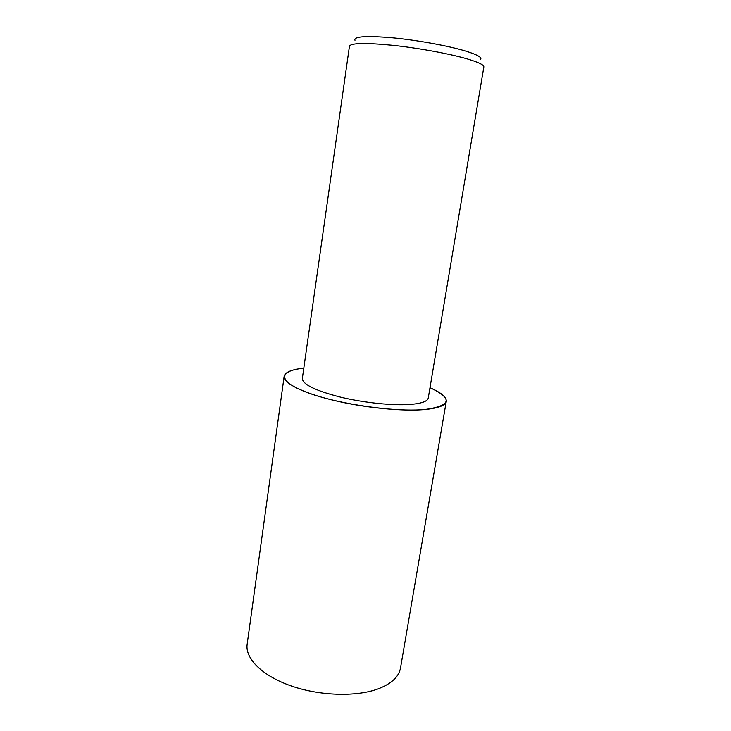 <?xml version="1.0" encoding="UTF-8"?>
<svg xmlns="http://www.w3.org/2000/svg" width="731" height="731" viewBox="0 0 731 731"><rect width="100%" height="100%" fill="white"/><g stroke="black" fill="none" stroke-linecap="round" stroke-linejoin="round"><path stroke-width="1.1" d="M483.84 66.978C484.077 65.013 478.75 62.391 467.886 59.11C450.323 53.902 419.091 48.118 393.068 45.34C365.655 42.672 351.118 42.946 349.455 46.172L302.342 378.503C302.643 384.405 315.299 390.592 340.299 397.088C364.111 402.854 393.598 405.842 411.05 404.38C421.878 403.402 427.617 401.273 428.265 398.002L483.84 66.978M480.349 59.714C482.624 57.722 477.791 54.871 465.848 51.133C448.505 45.843 417.109 40.114 392.145 37.756C365.948 35.591 353.557 36.431 354.983 40.306M429.992 387.713C441.186 392.62 446.614 397.171 446.275 401.374C445.49 405.486 438.344 408.209 424.857 409.534C402.653 411.553 364.276 407.761 333.281 400.268C302.232 392.785 283.061 382.898 284.158 376.282C285.108 372.17 291.651 369.466 303.804 368.177C278.082 370.69 277.022 381.545 308.281 392.912C339.193 404.325 395.699 412.33 424.839 409.524C451.429 405.778 453.147 398.514 429.992 387.722M446.275 401.374L400.497 668.024C398.916 676.796 391.423 683.75 378.037 688.904C356.043 697.063 319.557 695.939 290.828 685.806C262.036 675.682 245.04 658.412 247.16 644.294L284.158 376.282"/></g></svg>
